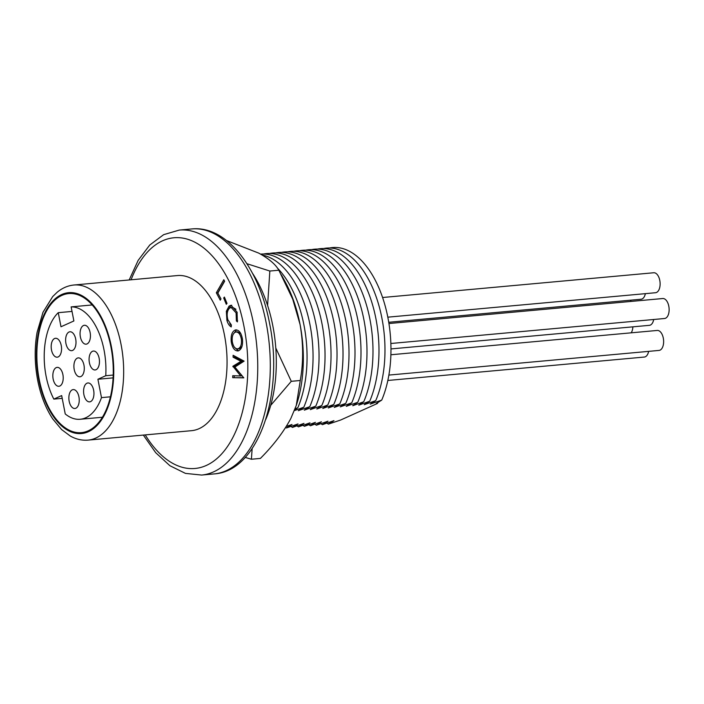 <?xml version="1.0" encoding="UTF-8"?>
<svg xmlns="http://www.w3.org/2000/svg" width="704" height="704" viewBox="0 0 704 704"><rect width="100%" height="100%" fill="white"/><g stroke="black" fill="none" stroke-linecap="round" stroke-linejoin="round"><path stroke-width="1.06" d="M110.942 346.949A69.819 37.84 -95.2 0 0 68.719 293.577A69.819 37.84 -95.2 0 0 39.186 379.262A69.819 37.84 -95.2 0 0 81.409 432.643A69.819 37.84 -95.2 0 0 110.942 346.949M73.973 285.006L177.364 275.563A77.88 42.205 84.8 0 1 224.462 335.104A77.88 42.205 84.8 0 1 191.523 430.681L88.141 440.114C82.025 440.625 76.085 439.278 70.33 436.058L61.626 429.581L52.747 418.933C45.672 408.206 40.656 395.331 37.69 380.292C34.566 363.836 34.373 347.829 37.11 332.279L43.006 312.25L52.703 296.569L57.2 292.222C62.278 288.015 67.874 285.604 73.973 285.006A77.88 42.205 84.8 0 1 121.07 344.538A77.88 42.205 84.8 0 1 88.141 440.114M326.885 423.078A91.67 49.676 -95.2 0 0 328.372 424.134L340.613 420.042L377.414 403.471L376.209 403.586L381.718 400.11A91.67 49.676 -95.2 0 0 387.904 317.636A91.67 49.676 -95.2 0 0 329.49 248.002M320.892 423.623A91.67 49.676 -95.2 0 0 322.379 424.679L333.96 420.649L328.372 424.134M314.899 424.178A91.67 49.676 -95.2 0 0 316.386 425.225L327.967 421.194L322.379 424.679M381.718 400.11L370.216 404.131L375.725 400.655A91.67 49.676 -95.2 0 0 381.911 318.182A91.67 49.676 -95.2 0 0 323.488 248.547M308.906 424.723A91.67 49.676 -95.2 0 0 310.394 425.77L321.429 421.793L316.386 425.225M375.725 400.655L364.223 404.677L369.732 401.201A91.67 49.676 -95.2 0 0 375.918 318.727A91.67 49.676 -95.2 0 0 317.495 249.093M302.914 425.269A91.67 49.676 -95.2 0 0 304.401 426.316L315.436 422.338L310.394 425.77M369.732 401.201L358.776 405.178L363.739 401.755A91.67 49.676 -95.2 0 0 369.926 319.282A91.67 49.676 -95.2 0 0 311.502 249.638M296.912 425.814A91.67 49.676 -95.2 0 0 298.408 426.87L309.989 422.84L304.401 426.316M363.739 401.755L352.783 405.724L357.746 402.301A91.67 49.676 -95.2 0 0 363.924 319.827A91.67 49.676 -95.2 0 0 305.51 250.193M290.919 426.36A91.67 49.676 -95.2 0 0 292.415 427.416L303.996 423.386L298.408 426.87M357.746 402.301L346.245 406.322L351.745 402.846A91.67 49.676 -95.2 0 0 357.931 320.373A91.67 49.676 -95.2 0 0 299.517 250.738M285.683 427.451A91.67 49.676 -95.2 0 0 286.422 427.962L298.003 423.931L292.415 427.416M351.745 402.846L340.252 406.868L345.752 403.392A91.67 49.676 -95.2 0 0 351.938 320.918A91.67 49.676 -95.2 0 0 293.524 251.284M286.334 426.404L292.01 424.477L286.422 427.962M345.752 403.392L334.259 407.414L339.759 403.938A91.67 49.676 -95.2 0 0 345.946 321.464A91.67 49.676 -95.2 0 0 287.531 251.83M339.759 403.938L328.266 407.959L333.766 404.492A91.67 49.676 -95.2 0 0 339.953 322.01A91.67 49.676 -95.2 0 0 281.538 252.375M333.766 404.492L322.819 408.461L327.774 405.038A91.67 49.676 -95.2 0 0 333.96 322.564A91.67 49.676 -95.2 0 0 275.546 252.93M327.774 405.038L316.826 409.006L321.781 405.583A91.67 49.676 -95.2 0 0 327.967 323.11A91.67 49.676 -95.2 0 0 269.553 253.475M321.781 405.583L310.288 409.605L315.788 406.129A91.67 49.676 -95.2 0 0 321.974 323.655A91.67 49.676 -95.2 0 0 263.56 254.021M315.788 406.129L304.295 410.15L309.795 406.674A91.67 49.676 -95.2 0 0 315.982 324.201A91.67 49.676 -95.2 0 0 260.577 254.126M309.795 406.674L298.294 410.696L303.802 407.22A91.67 49.676 -95.2 0 0 309.989 324.746A91.67 49.676 -95.2 0 0 262.196 255.05M294.747 409.754L297.81 407.774A91.67 49.676 -95.2 0 0 303.996 325.301A91.67 49.676 -95.2 0 0 277.288 267.934M220.255 300.186L216.33 292.776L223.81 279.726L224.629 281.266L217.862 293.058L220.977 298.927L220.255 300.186M226.292 304.304L223.687 297.968L224.391 297.07L227.005 303.406L226.292 304.304M229.073 306.117L231.009 305.254L237.037 312.101L237.398 321.904L236.386 320.91L236.095 312.902L231.15 307.437L229.566 308.15C227.119 310.702 226.547 314.565 227.858 319.73L231.37 324.984L231.22 326.92C229.302 325.855 227.867 323.664 226.908 320.355L226.336 311.274L229.073 306.117L231.748 305.29M236.342 329.886L235.391 329.965C238.885 329.692 241.234 332.693 242.431 338.958C243.03 345.497 241.639 349.474 238.251 350.891C234.749 351.146 232.408 348.11 231.238 341.801C230.666 335.35 232.056 331.399 235.391 329.965L235.858 329.886M238.251 350.891L237.688 350.988M240.988 361.31L233.077 357.192L233.112 355.274L244.094 361.134L234.881 367.048L243.778 377.863L232.69 377.678L232.725 375.716L240.654 375.945L232.91 366.247L240.988 361.31L242.493 361.178L234.573 357.06L233.077 357.192M377.995 402.503A83.609 45.311 84.8 0 1 377.414 403.471M358.776 405.178A83.609 45.311 -95.2 0 0 359.04 404.738M352.783 405.724A83.609 45.311 -95.2 0 0 353.047 405.284M346.79 406.27A83.609 45.311 -95.2 0 0 347.054 405.83M322.819 408.461A83.609 45.311 -95.2 0 0 323.083 408.021M316.826 409.006A83.609 45.311 -95.2 0 0 317.09 408.566M310.825 409.552A83.609 45.311 -95.2 0 0 311.098 409.112M297.81 407.774L295.134 408.725M303.802 407.22L294.404 410.617M234.573 357.06L234.599 356.066M243.778 377.696L232.69 377.678M234.186 377.538L234.221 375.76M232.901 366.749L234.397 366.608L242.15 375.804L240.654 375.945M234.397 366.608L234.406 366.115L232.91 366.247M234.406 366.115L242.493 361.178M238.489 350.83L234.45 347.266M232.294 341.704L231.238 341.801M233.226 334.215L236.623 329.912M239.474 348.709L237.556 348.911L239.474 348.709L241.991 346.403M240.847 333.67L237.591 331.83L235.664 332.033C232.971 333.15 231.836 336.301 232.267 341.484C233.218 346.632 235.118 349.087 237.978 348.841C240.68 347.723 241.824 344.538 241.393 339.302C240.407 334.215 238.498 331.795 235.664 332.033M242.458 339.205L241.393 339.302M237.644 320.795L236.386 320.91M237.23 312.796L236.095 312.902M235.963 309.276L232.646 307.296L231.15 307.437M231.308 325.75L229.768 323.611M228.026 320.258L226.908 320.355M227.691 311.15L226.336 311.274M228.07 310.138L230.569 305.976M224.726 297.871L223.687 297.968M217.958 292.89L216.33 292.776M217.826 292.644L224.497 281.01M252.463 273.231A103.84 56.276 84.8 0 1 272.835 325.899A103.84 56.276 84.8 0 1 265.804 419.373M226.609 240.574L258.667 253.088C268.902 258.685 275.625 264.396 278.837 270.222L269.843 271.04L246.928 263.71M252.146 448.58L251.398 459.237L260.392 458.418C273.372 445.412 283.51 432.106 290.822 418.502L296.27 405.46L300.274 380.494C303.486 362.305 303.415 343.605 300.045 324.403L292.688 299.059L278.837 270.222M251.398 459.237L245.177 457.415M275.792 348.031L291.28 381.322L300.274 380.494M291.28 381.322L270.714 405.346M269.843 271.04L267.59 305.466M281.406 274.859L285.542 282.498A98.472 53.363 84.8 0 1 300.045 324.403A98.472 53.363 84.8 0 1 296.666 404.272L296.278 405.46M58.159 356.937A9.486 5.139 -95.2 0 0 61.389 346.394A9.486 5.139 -95.2 0 0 55.502 338.281A9.486 5.139 -95.2 0 0 54.578 338.527A9.486 5.139 -95.2 0 0 51.348 349.07A9.486 5.139 -95.2 0 0 57.235 357.183A9.486 5.139 -95.2 0 0 58.159 356.937M72.6 350.434A9.486 5.139 -95.2 0 0 75.83 339.891A9.486 5.139 -95.2 0 0 69.951 331.778A9.486 5.139 -95.2 0 0 69.018 332.024A9.486 5.139 -95.2 0 0 65.789 342.566A9.486 5.139 -95.2 0 0 71.676 350.68A9.486 5.139 -95.2 0 0 72.6 350.434M87.041 343.93A9.486 5.139 -95.2 0 0 90.27 333.388A9.486 5.139 -95.2 0 0 84.392 325.274A9.486 5.139 -95.2 0 0 83.468 325.521A9.486 5.139 -95.2 0 0 80.238 336.063A9.486 5.139 -95.2 0 0 86.117 344.177A9.486 5.139 -95.2 0 0 87.041 343.93M80.881 376.543A9.486 5.139 -95.2 0 0 84.11 366.001A9.486 5.139 -95.2 0 0 78.223 357.887A9.486 5.139 -95.2 0 0 77.299 358.134A9.486 5.139 -95.2 0 0 74.07 368.676A9.486 5.139 -95.2 0 0 79.948 376.79A9.486 5.139 -95.2 0 0 80.881 376.543M59.814 386.03A9.486 5.139 -95.2 0 0 63.043 375.487A9.486 5.139 -95.2 0 0 57.156 367.374A9.486 5.139 -95.2 0 0 56.232 367.62A9.486 5.139 -95.2 0 0 53.002 378.162A9.486 5.139 -95.2 0 0 58.881 386.276A9.486 5.139 -95.2 0 0 59.814 386.03M75.838 408.25A9.486 5.139 -95.2 0 0 79.068 397.707A9.486 5.139 -95.2 0 0 73.181 389.594A9.486 5.139 -95.2 0 0 72.257 389.84A9.486 5.139 -95.2 0 0 69.027 400.382A9.486 5.139 -95.2 0 0 74.906 408.496A9.486 5.139 -95.2 0 0 75.838 408.25M90.552 401.623A9.486 5.139 -95.2 0 0 93.782 391.081A9.486 5.139 -95.2 0 0 87.903 382.967A9.486 5.139 -95.2 0 0 86.979 383.214A9.486 5.139 -95.2 0 0 83.75 393.756A9.486 5.139 -95.2 0 0 89.628 401.87A9.486 5.139 -95.2 0 0 90.552 401.623M96.052 369.706A9.486 5.139 -95.2 0 0 99.29 359.163A9.486 5.139 -95.2 0 0 93.403 351.05A9.486 5.139 -95.2 0 0 92.479 351.296A9.486 5.139 -95.2 0 0 89.25 361.838A9.486 5.139 -95.2 0 0 95.128 369.952A9.486 5.139 -95.2 0 0 96.052 369.706M60.993 326.762L73.876 320.962L71.139 306.882A56.399 30.562 84.8 0 1 105.75 375.725L97.909 379.254L101.482 397.628A56.399 30.562 84.8 0 1 80.194 419.267A56.399 30.562 84.8 0 1 65.234 413.943L61.67 395.578L53.83 399.106A56.399 30.562 84.8 0 1 58.256 312.682L60.993 326.762M72.019 311.423L58.256 312.682M62.207 398.341L53.83 399.106M110.44 396.81L101.482 397.628M113.106 377.872L97.909 379.254M113.221 375.047L105.75 375.725M92.189 304.955L71.139 306.882M632.87 326.85A10.023 5.43 84.8 0 1 631.189 332.825M630.925 300.159A10.023 5.43 84.8 0 1 630.59 301.47M388.934 323.532L662.737 298.531A10.023 5.43 84.8 0 1 668.8 306.196A10.023 5.43 84.8 0 1 664.558 318.507L390.861 343.49M382.58 297.51L653.726 272.756A10.023 5.43 84.8 0 1 659.789 280.421A10.023 5.43 84.8 0 1 655.547 292.723L387.807 317.17M390.887 354.763L657.237 330.449A10.023 5.43 84.8 0 1 663.3 338.114A10.023 5.43 84.8 0 1 659.058 350.416L388.872 375.082M648.622 351.375A10.023 5.43 84.8 0 1 644.336 357.051L387.842 380.468M653.699 319.493A10.023 5.43 84.8 0 1 649.378 325.336L390.975 348.929M645.366 293.656A10.023 5.43 84.8 0 1 641.106 299.226L388.731 322.274M38.729 379.474A70.717 38.324 -95.2 0 0 88.396 431.693A70.717 38.324 -95.2 0 0 111.399 346.746A70.717 38.324 -95.2 0 0 61.732 294.518A70.717 38.324 -95.2 0 0 38.729 379.474M201.626 475.059L214.174 473.915A122.998 66.66 -95.2 0 0 266.191 322.969A122.998 66.66 -95.2 0 0 191.814 228.941L179.256 230.085A122.998 66.66 84.8 0 1 253.642 324.113A122.998 66.66 84.8 0 1 201.626 475.059L185.451 473.387L169.91 465.722L155.716 452.716L143.343 435.081M145.244 434.905A115.834 62.779 -95.2 0 0 221.69 453.895A115.834 62.779 -95.2 0 0 243.962 326.322A115.834 62.779 -95.2 0 0 191.365 240.583A115.834 62.779 -95.2 0 0 131.085 279.787M214.174 473.915C258.799 471.214 284.187 393.571 269.544 323.259C259.257 267.978 226.626 225.28 191.814 228.941M179.256 230.085L163.662 234.661L149.758 245.018L138.16 260.374L129.184 279.963M102.414 417.243L80.194 419.267"/></g></svg>
